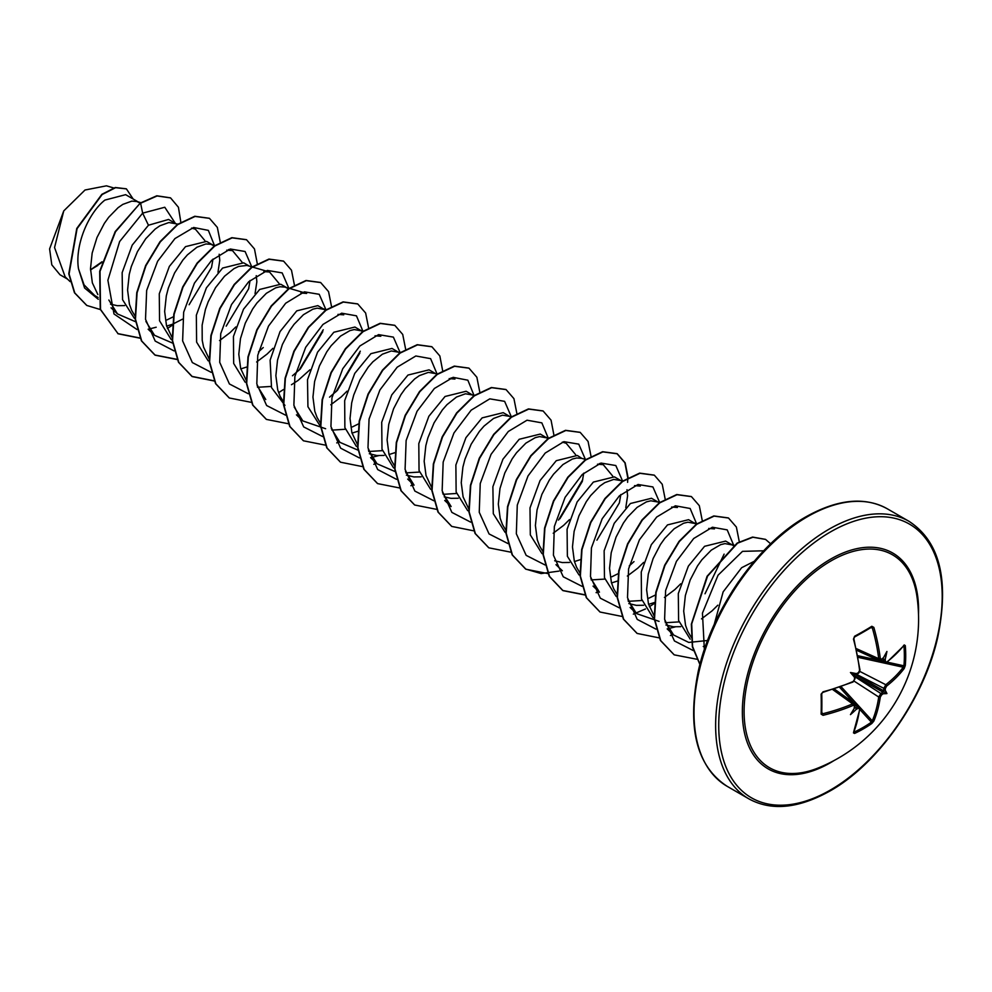 <?xml version="1.0" encoding="UTF-8"?>
<svg xmlns="http://www.w3.org/2000/svg" width="992" height="992" viewBox="0 0 992 992"><rect width="100%" height="100%" fill="white"/><g stroke="black" fill="none" stroke-linecap="round" stroke-linejoin="round"><path stroke-width="1.49" d="M856.592 649.81L879.544 660.126L878.714 658.676A158.77 94.042 -121.3 0 0 872.29 627.775L871.398 627.242A1.091 0.694 -121.8 0 0 871.633 627.167L871.633 627.167A1.091 0.694 -121.8 0 0 871.832 626.287L873.828 627.378A159.861 94.686 58.7 0 1 880.288 658.49L881.64 659.271A160.01 83.973 -4.2 0 0 883.227 658.142A117.515 19.852 -57.8 0 0 886.922 651.459A117.515 115.742 -47.6 0 1 885.199 659.283A160.01 100.08 55.5 0 1 885.422 661.441L886.65 662.16A1.091 0.719 52.2 0 1 886.451 662.73L904.109 645.432A1.091 0.818 38 0 1 903.65 645.68M886.65 662.16A159.861 89.85 -1.3 0 0 904.233 644.924L905.287 645.594A159.799 123.368 30.8 0 1 905.721 655.662A159.799 123.368 30.8 0 1 905.287 665.545A1.091 0.645 -174.8 0 1 903.923 665.818A158.708 122.524 -149.2 0 0 904.369 656.01A158.708 122.524 -149.2 0 0 903.923 646.015L903.675 645.966M817.743 768.143L817.743 768.143A122.934 70.978 -60 0 1 744.347 703.638A122.934 70.978 -60 0 1 831.011 560.902A122.934 70.978 -60 0 1 916.93 596.366L916.93 596.366A160.208 160.208 0 0 1 817.743 768.143M905.287 665.545L904.233 668.447A159.861 94.674 -178.7 0 1 886.65 686.067L885.422 688.336A160.01 100.08 55.5 0 1 885.199 690.283A117.515 51.497 -8.2 0 1 886.922 693.557A117.515 51.497 -111.8 0 1 883.227 693.706A160.01 100.08 -175.5 0 1 881.64 694.871L880.288 697.078A159.861 94.686 58.7 0 1 873.828 721.11L871.832 723.478A159.799 123.368 -150.8 0 1 863.499 728.798A159.799 123.368 -150.8 0 1 854.571 733.448L853.467 732.877A1.091 0.818 22 0 0 853.827 732.505L853.827 732.505A1.091 0.818 22 0 0 853.814 731.984M853.467 732.877A159.861 89.85 -118.7 0 0 859.593 709.032L857.745 706.862L859.295 706.788L834.334 689.018M858.353 708.325A160.01 100.08 -175.5 0 1 856.381 709.218A117.515 115.742 -72.4 0 1 850.466 714.612A117.515 19.852 -62.2 0 0 854.397 708.077A160.01 83.973 -115.8 0 0 854.583 706.143L853.232 705.362A159.861 94.674 -178.7 0 1 823.062 715.319L821.116 714.128A159.799 42.482 -101.2 0 0 821.116 694.189L823.062 691.796A159.861 89.85 -1.3 0 0 853.232 681.454L854.583 679.247A160.01 83.973 -115.8 0 0 854.397 677.065A117.515 44.392 -109.7 0 1 850.466 672.514A117.515 44.392 -10.3 0 1 856.381 673.642A160.01 83.973 -4.2 0 0 858.353 672.712L859.593 670.443A159.861 89.85 -118.7 0 0 853.467 639.133L854.571 636.256A159.799 42.47 -18.8 0 0 863.499 631.272A159.799 42.47 -18.8 0 0 871.832 626.287M754.18 561.336L741.644 567.709L723.143 591.864L714.19 624.588M738.507 581.746L732.158 591.344M138.074 201.86L125.637 194.668L104.904 200.086C88.821 212.648 74.685 244.64 78.492 268.795L84.06 284.878L94.736 295.566L98.084 297.488M140.17 203.149L136.871 201.5L131.787 201.128L122.822 204.389L118.073 207.688L108.686 217.298L104.346 223.398L96.993 237.497L92.169 253.059L90.508 268.646L92.355 282.856L97.861 294.574M110.546 304.197L117.316 305.697L124.57 305.598M175.15 223.262L168.566 219.455L148.453 225.234L132.209 245.136L122.152 272.651L122.549 299.658L134.317 318.246M178.312 224.192L168.863 222.53L159.898 225.792L155.136 229.09L145.762 238.7L137.479 251.584L131.291 266.588L129.233 274.462L127.584 290.048L129.431 304.259L131.688 310.422L135.259 316.423M166.631 326.095L172.323 324.297M172.67 324.161L182.466 319.188M212.226 244.664L206.609 241.416L185.529 246.636L169.347 266.426L159.278 293.793L159.551 320.776L171.132 339.45M214.594 246.165L211.023 244.305L205.939 243.945L196.974 247.194L187.451 254.832L182.838 260.115L174.555 272.998L168.367 287.99L166.309 295.864L164.647 311.451L166.507 325.661L172.013 337.392M249.302 266.067L243.672 262.818L222.605 268.051L206.41 287.841L196.342 315.196L196.614 342.128L208.159 360.815M263.822 271.572L269.576 272.031L246.946 265.447L238.675 266.402L234.05 268.596L224.527 276.235L215.562 287.618L208.221 301.717L205.443 309.392L202.132 325.153L202.207 340.219L203.583 347.064L209.089 358.794M240.783 368.9L246.475 367.102M286.378 287.469L280.748 284.233L259.681 289.453L243.524 309.182L233.442 336.499L233.666 363.432L245.136 382.156M257.498 387.277L271.163 386.446M288.474 288.771L285.175 287.122L280.091 286.75L275.739 287.804L266.364 293.31L256.99 302.92L252.638 309.02L245.297 323.119L240.461 338.681L238.799 354.268L240.659 368.466L246.165 380.196M325.55 310.174L317.824 305.635L296.757 310.856L280.029 331.613L270.122 360.17L271.523 387.612L284.952 405.381M324.508 309.492L317.167 308.152L312.815 309.206L303.44 314.712L294.054 324.322L289.714 330.423L282.373 344.522L277.537 360.084L275.875 375.67L277.723 389.868L279.992 396.044L283.563 402.033M362.626 331.576L354.9 327.038L333.833 332.258L317.564 352.185L307.508 379.725L307.929 406.72L319.746 425.308M331.911 430.131L345.315 429.263M361.584 330.894L354.243 329.555L349.891 330.621L340.516 336.114L331.13 345.724L326.79 351.825L319.436 365.924L314.613 381.486L312.951 397.073L314.799 411.283L317.056 417.446L320.639 423.448M351.999 433.12L357.703 431.322M397.594 351.689L391.976 348.44L370.909 353.66L354.752 373.401L344.67 400.694L344.869 427.626L356.351 446.363M368.714 451.496L382.391 450.653M400.371 352.507L391.307 350.97L382.354 354.218L372.831 361.857L368.206 367.139L359.922 380.023L353.735 395.014L351.689 402.888L350.027 418.475L351.875 432.686L357.393 444.416M369.309 453.741L376.836 455.526L384.09 455.427M389.075 454.522L394.766 452.724M434.67 373.091L429.052 369.842L407.972 375.063L391.766 394.89L381.709 422.27L381.994 449.202L393.588 467.889M405.79 472.899L419.467 472.068M437.447 373.91L428.383 372.372L419.418 375.621L414.668 378.932L405.282 388.542L400.942 394.642L393.588 408.741L388.765 424.291L387.103 439.89L388.951 454.088L391.208 460.263L394.779 466.252M406.373 475.143L413.912 476.929L421.166 476.842M473.841 395.796L466.128 391.257L445.048 396.478L428.879 416.243L418.798 443.598L419.046 470.53L430.578 489.23M443.126 494.338L456.543 493.47M474.511 395.312L465.459 393.774L456.494 397.036L446.983 404.662L442.358 409.944L434.074 422.828L427.887 437.832L425.828 445.693L424.167 461.292L426.027 475.49L431.532 487.221M444.218 496.843L450.988 498.344L458.242 498.244M508.822 415.896L503.204 412.66L482.124 417.88L465.93 437.683L455.874 465L456.134 491.97L467.691 510.669M511.587 416.714L502.535 415.177L493.57 418.438L484.046 426.076L479.434 431.346L471.15 444.23L464.963 459.234L462.904 467.108L461.243 482.695L463.103 496.893L468.608 508.623M548.266 438.811L540.268 434.062L519.2 439.282L502.932 459.209L492.888 486.7L493.297 513.695L505.064 532.295M546.952 437.918L539.611 436.579L535.271 437.646L525.884 443.139L516.51 452.749L512.157 458.85L504.816 472.948L499.98 488.51L498.319 504.097L500.179 518.308L502.436 524.47L506.007 530.46M586.136 459.643L581.771 458.354L577.344 455.464L556.276 460.685L540.07 480.525L530.001 507.916L530.311 534.899L541.954 553.561M581.771 458.354L576.687 457.982L572.334 459.048L562.96 464.541L553.586 474.151L549.233 480.252L541.892 494.363L537.056 509.913L535.395 525.5L537.255 539.71L539.512 545.873L543.083 551.874M554.677 560.765L562.216 562.551L569.47 562.452M574.442 561.546L580.481 559.612M620.037 480.116L614.42 476.867L593.352 482.087L577.133 501.927L567.077 529.294L567.374 556.264L579.006 574.938M591.17 579.911L604.835 579.092M622.815 480.934L613.763 479.396L604.798 482.645L600.036 485.956L590.649 495.566L586.309 501.654L578.968 515.766L574.132 531.315L572.471 546.902L574.318 561.112L576.588 567.288L580.159 573.277M611.518 582.949L617.557 581.014M657.113 501.518L651.496 498.269L630.428 503.502L614.209 523.342L604.14 550.783L604.475 577.753L616.131 596.39M628.246 601.326L641.911 600.495M659.891 502.336L650.826 500.799L646.486 501.853L637.112 507.358L627.725 516.968L623.385 523.069L616.032 537.168L611.208 552.718L609.547 568.317L611.394 582.515L613.651 588.69L617.235 594.679M628.829 603.582L636.356 605.356L643.61 605.269M648.594 604.351L654.298 602.553M696.285 524.222L688.572 519.684L667.504 524.904L651.335 544.658L641.254 571.987L641.489 598.945L653.009 617.644M665.31 622.728L678.987 621.897M695.256 523.54L687.902 522.201L683.562 523.255L674.188 528.761L664.801 538.371L660.461 544.472L653.108 558.57L648.284 574.132L646.623 589.719L648.47 603.917L653.988 615.648M665.905 624.985L673.432 626.77L680.686 626.671M733.361 545.625L725.648 541.086L704.568 546.307L688.361 566.122L678.305 593.538L678.602 620.496L690.221 639.146M732.332 544.943L724.978 543.604L720.638 544.658L711.252 550.163L701.877 559.773L697.537 565.874L690.184 579.973L685.36 595.535L683.699 611.122L685.546 625.332L687.803 631.495L691.374 637.484M703.266 646.499L705.188 647.144M90.52 269.973L101.792 262.458M166.991 319.895L173.34 316.783M189.112 304.73L211.544 267.431L212.982 259.098M217.98 272.242L219.778 260.363L219.17 254.25M226.188 326.145L248.62 288.833L250.058 280.5M219.542 340.591L230.032 332.655L235.836 326.938M255.056 293.644L256.854 281.765L256.246 275.664M258.528 351.862L263.252 347.547M256.618 361.993L267.108 354.057L272.912 348.341M292.466 375.77L300.328 368.95L322.772 331.65M291.462 384.735L297.984 380.494L309.975 369.756M329.542 397.172L337.404 390.352L359.848 353.053M330.77 404.81L341.26 396.874L347.051 391.158M352.371 426.92L358.707 423.807M399.689 352.991L398.66 352.296M559.86 518.779L582.292 481.492L583.73 473.134M553.214 533.237L563.704 525.301L569.495 519.585M596.924 540.181L619.368 502.894L620.806 494.549M625.791 507.693L627.601 495.814L626.994 489.701M611.89 576.749L618.227 573.636M629.263 565.911L634 561.596M627.353 576.042L637.856 568.106L643.647 562.39M648.966 598.151L655.303 595.051M664.429 597.444L674.932 589.521L680.723 583.792M701.505 618.859L712.008 610.923L717.811 605.194M101.99 261.789L91.896 268.857M67.456 279.062L59.979 274.747L51.795 264.827L49.6 248.893L63.748 210.912L85.027 190.005L106.454 185.826L113.646 187.934M63.748 210.912L54.548 247.541L65.174 276.88L70.147 281.629M148.453 225.234L142.65 213.144L164.784 207.254L175.299 223.299M98.27 299.286L84.593 288.015L78.492 268.795M136.983 329.505L113.993 313.968L107.892 280.252L119.635 241.552L142.65 213.144L140.616 203.236L157.12 195.957L170.574 197.916L178.436 207.278L180.879 222.468M100.316 309.541L86.837 305.462L74.772 292.938L69.08 274.003L77.078 228.631L102.164 194.506L115.593 187.686L126.418 188.889L133.164 199.02M140.306 203.05L115.184 231.595L99.696 271.238L100.242 309.281L118.11 333.783L100.539 309.467L100.006 271.411L115.494 231.768L140.306 203.05L156.81 195.784L170.426 197.83M86.676 305.375L74.462 292.764L68.77 273.817L76.768 228.458L101.866 194.32L115.283 187.513L126.269 188.802M97.786 265.484L90.52 269.812M707.594 640.497L688.758 642.432L673.58 634.979L664.962 621.116M708.71 528.438L714.476 528.885M724.11 554.131L705.014 593.774M659.072 621.376L636.504 613.577L627.886 599.701M671.634 507.036L677.4 507.482M593.042 586.098L599.441 592.174L590.81 578.299M634.558 485.621L640.324 486.08M597.494 464.219L603.248 464.665L612.709 476.086M562.315 442.134L566.172 443.263L575.633 454.671M444.738 500.464L451.137 506.552L442.519 492.689M407.687 479.074L414.061 485.15L405.43 471.262M449.19 378.597L454.956 379.056L451.087 377.915M394.99 471.522L376.985 463.748L368.367 449.872M357.914 450.12L339.909 442.345L331.291 428.457M375.038 335.792L380.804 336.238M325.624 428.73L302.845 420.93L294.215 407.055M337.974 314.39L343.728 314.836M265.769 399.528L257.139 385.665M300.886 292.987L306.652 293.434L289.54 288.399M269.576 272.031L279.037 283.439M226.746 250.17L232.5 250.616L241.961 262.037M172.546 343.096L154.541 335.321L145.923 321.445M191.568 228.086L195.424 229.214L204.885 240.622M135.47 321.693L117.465 313.918L108.847 300.03M148.155 329.245L156.19 327.224M214.706 246.09L208.357 230.38L193.651 227.49L174.952 238.564L157.616 261.268L146.667 290.433L145.514 319.275L155.211 341.087L174.059 350.908M251.732 266.786L245.098 251.497L230.268 249.004L211.618 260.338L194.444 283.129L183.656 312.22L182.627 340.901L192.336 362.564L211.135 372.31M288.808 288.188L282.174 272.899L267.344 270.419L248.694 281.74L231.52 304.544L220.732 333.634L219.703 362.303L229.412 383.966L248.211 393.712M299.038 370.19L323.231 329.766M325.884 309.591L319.226 294.302L304.37 291.834L285.684 303.23L268.497 326.108L257.759 355.26L256.816 383.954L266.65 405.542L285.56 415.152M336.077 391.629L360.294 351.18M362.985 331.316L356.45 315.828L341.645 313.187L322.946 324.458L305.685 347.299L294.872 376.489L293.88 405.257L303.701 426.92L322.623 436.554M400.036 352.408L393.39 337.119L378.572 334.626L359.922 345.96L342.736 368.751L331.948 397.842L330.931 426.523L340.64 448.173L359.426 457.932M370.599 457.672L378.634 455.65M437.125 374.133L430.615 358.658L415.846 355.979L397.184 367.189L379.924 389.943L369.061 419.07L367.982 447.826L377.679 469.551L396.502 479.334M474.226 395.92L467.852 380.196L453.108 377.344L434.384 388.48L417.049 411.271L406.137 440.498L405.083 469.352L414.879 491.09L433.851 500.774M511.252 416.615L504.618 401.338L489.788 398.846L471.15 410.18L453.964 432.971L443.176 462.061L442.147 490.73L451.868 512.393L470.654 522.139M548.353 438.34L541.83 422.852L527.025 420.211L508.313 431.483L491.065 454.324L480.24 483.513L479.248 512.281L489.068 533.944L508.003 543.579M558.521 520.068L582.738 479.62M585.404 459.432L578.745 444.131L563.89 441.663L545.203 453.059L528.017 475.937L517.278 505.102L516.336 533.783L526.169 555.371L545.079 564.981M622.48 480.835L615.821 465.533L600.966 463.066L582.279 474.474L565.093 497.352L554.354 526.504L553.412 555.185L563.245 576.786L582.155 586.396M659.556 502.237L652.897 486.936L638.042 484.48L619.355 495.876L602.169 518.754L591.43 547.906L590.488 576.588L600.321 598.188L619.219 607.798M696.657 523.962L690.134 508.487L675.366 505.808L656.704 517.03L639.443 539.784L628.581 568.9L627.502 597.655L637.211 619.38L656.022 629.164M667.194 628.903L675.23 626.894M733.72 545.364L727.198 529.877L712.392 527.236L693.693 538.507L676.445 561.336L665.62 590.525L664.615 619.281L674.424 640.956L693.346 650.603M763.679 550.796L742.512 551.354L718.047 575.211L702.448 613.118L704.37 649.574M118.11 333.783L140.07 338.198M167.388 328.464L172.236 325.302M220.249 242.135L217.347 227.404L209.473 218.352L195.089 216.442L177.692 224.638L160.307 241.874L145.923 265.744L137.07 292.814L135.47 319.176L141.707 341L155.186 355.186L177.37 359.575M257.325 263.884L254.473 248.93L246.549 239.754L232.153 237.857L214.768 246.041L197.383 263.277L182.987 287.159L174.146 314.228L172.546 340.578L178.783 362.415L192.262 376.588L214.222 381.002M294.401 284.94L291.487 270.208L283.613 261.156L269.229 259.259L251.844 267.443L234.447 284.692L220.063 308.562L211.222 335.631L209.622 361.993L215.859 383.817L229.338 397.99L251.522 402.392M278.616 392.671L283.452 389.521M331.477 306.342L328.563 291.623L320.689 282.571L306.305 280.662L288.92 288.846L271.523 306.094L257.139 329.964L248.298 357.033L246.698 383.396L252.935 405.22L266.414 419.405L288.598 423.795M368.553 327.744L365.639 313.026L357.765 303.974L343.381 302.064L325.996 310.26L308.599 327.496L294.215 351.366L285.374 378.436L283.774 404.798L290.011 426.622L303.49 440.808L325.661 445.197M336.734 442.891L339.5 441.948M405.629 349.159L402.715 334.428L394.841 325.376L380.457 323.466L363.072 331.663L345.675 348.899L331.291 372.769L322.45 399.838L320.838 426.188L327.075 448.024L340.554 462.21L362.526 466.624M373.81 464.306L376.576 463.351M442.705 370.909L439.84 355.954L431.917 346.778L417.533 344.869L400.148 353.065L382.751 370.301L368.367 394.171L359.526 421.24L357.914 447.603L364.151 469.427L377.63 483.612L399.813 488.002M410.874 485.708L413.652 484.753M479.768 391.964L476.867 377.245L468.993 368.181L454.609 366.284L437.224 374.468L419.827 391.704L405.443 415.574L396.602 442.655L394.99 469.005L401.227 490.829L414.706 505.015L436.889 509.404M516.844 413.366L513.93 398.648L506.069 389.596L491.672 387.686L474.288 395.87L456.903 413.118L442.519 436.988L433.665 464.058L432.066 490.42L438.303 512.244L451.782 526.43L473.742 530.832M553.92 435.128L551.068 420.174L543.132 410.998L528.748 409.088L511.364 417.285L493.979 434.521L479.582 458.391L470.741 485.472L469.142 511.822L475.379 533.646L488.858 547.832L511.041 552.222M590.996 456.184L588.082 441.452L580.208 432.4L565.824 430.491L548.44 438.687L531.055 455.923L516.658 479.793L507.817 506.875L506.218 533.225L512.455 555.049L525.934 569.234L548.117 573.624M628.072 477.586L625.158 462.855L617.284 453.803L602.9 451.893L585.516 460.09L568.131 477.326L553.734 501.196L544.893 528.265L543.294 554.627L549.531 576.451L563.01 590.637L585.181 595.026M596.254 592.732L599.019 591.778M665.148 498.988L662.234 484.257L654.36 475.205L639.976 473.308L622.592 481.492L605.207 498.728L590.81 522.598L581.969 549.667L580.37 576.03L586.594 597.854L600.073 612.039L622.046 616.454M633.33 614.135L645.457 608.952M649.363 606.72L654.546 603.322M702.224 520.391L699.31 505.672L691.436 496.62L677.052 494.71L659.668 502.894L642.283 520.13L627.886 544L619.045 571.07L617.433 597.432L623.67 619.256L637.149 633.442L659.122 637.856M670.406 635.537L673.171 634.595M739.3 541.793L736.386 527.074L728.512 518.022L714.128 516.113L696.744 524.297L679.346 541.545L664.962 565.415L656.121 592.484L654.509 618.834L660.746 640.671L674.225 654.856L696.706 659.209M770.635 543.814L765.588 539.425L752.903 537.242L737.577 543.17L707.556 576.154L691.697 623.881L692.577 646.486L699.968 664.342M117.8 333.597L139.984 337.999M209.312 218.265L194.779 216.268L177.394 224.452L159.997 241.701L145.613 265.571L136.772 292.64L135.16 318.99L141.397 340.826L154.876 355.012L177.283 359.377M246.388 239.667L231.843 237.671L214.458 245.867L197.073 263.103L182.689 286.973L173.836 314.042L172.236 340.405L178.473 362.229L191.952 376.414L214.136 380.804M283.464 261.07L268.919 259.073L251.534 267.27L234.149 284.506L219.753 308.388L210.912 335.457L209.312 361.807L215.549 383.631L229.189 397.904M320.54 282.472L305.995 280.488L288.61 288.672L271.213 305.92L256.829 329.79L247.988 356.86L246.388 383.21L252.625 405.046L266.253 419.306M357.616 303.887L343.071 301.89L325.686 310.074L308.301 327.323L293.905 351.193L285.064 378.262L283.464 404.612L289.701 426.436L303.329 440.708M394.692 325.289L380.147 323.293L362.762 331.477L345.377 348.713L330.981 372.595L322.14 399.664L320.54 426.014L326.765 447.838L340.405 462.123M431.768 346.692L417.223 344.695L399.838 352.879L382.453 370.128L368.057 393.998L359.216 421.067L357.604 447.417L363.841 469.253L377.481 483.526M468.844 368.094L454.299 366.098L436.914 374.294L419.517 391.53L405.133 415.4L396.292 442.469L394.68 468.832L400.917 490.656L414.557 504.928M505.908 389.496L491.362 387.512L473.978 395.696L456.593 412.932L442.209 436.815L433.355 463.884L431.756 490.234L437.993 512.07L451.633 526.33M542.984 410.911L528.438 408.915L511.054 417.099L493.669 434.347L479.272 458.217L470.431 485.286L468.832 511.636L475.069 533.473L488.709 547.745M580.06 432.314L565.514 430.317L548.13 438.501L530.745 455.75L516.348 479.62L507.507 506.689L505.908 533.051L512.145 554.875L525.624 569.048L541.124 573.574L559.042 571.094M627.601 482.335L627.762 478.107M627.762 477.76L624.91 462.805L616.974 453.629L602.59 451.72L585.206 459.904L567.821 477.152L553.424 501.022L544.583 528.091L542.984 554.441L549.221 576.278L562.7 590.463L585.094 594.828M596.118 592.497L598.808 591.567M654.212 475.118L639.666 473.122L622.282 481.306L604.897 498.554L590.5 522.424L581.659 549.494L580.06 575.844L586.297 597.68L599.924 611.952M691.288 496.533L676.742 494.524L659.358 502.721L641.973 519.957L627.576 543.827L618.735 570.896L617.136 597.246L623.36 619.082L637 633.355M728.364 517.936L713.818 515.939L696.434 524.123L679.036 541.359L664.652 565.229L655.811 592.311L654.199 618.661L660.436 640.485L674.076 654.757M765.427 539.338L752.556 537.069L737.168 543.058L707.085 576.253L691.35 624.154L692.366 646.747L699.918 664.528M856.691 650.293L884.566 663.028L883.847 661.639A158.918 99.398 -124.5 0 0 883.612 659.271L882.632 658.204M855.575 674.3L854.149 674.647L854.558 676.036M854.149 707.532L855.575 707.842A158.918 99.398 4.5 0 0 857.745 706.862L854.943 704.878M880.288 697.078A1.091 0.719 -171.8 0 1 878.714 697.004L880.871 693.507A158.918 99.398 4.5 0 0 882.607 692.23L883.612 690.494A158.918 99.398 -124.5 0 0 883.847 688.349L885.794 684.728A158.77 94.029 1.3 0 0 903.266 667.232L903.923 665.818L887.183 662.148M873.828 627.378L871.398 627.242A158.708 42.185 161.2 0 1 863.474 631.991M821.736 693.83A158.708 42.185 78.8 0 1 821.723 713.285L823.062 715.319M821.723 693.47L821.785 713.521A1.091 0.694 -178.2 0 0 821.723 713.285L822.641 713.781A158.77 94.029 1.3 0 0 852.599 703.886L854.273 703.886L833.863 689.167M871.832 723.478A1.091 0.645 -125.2 0 0 871.398 722.164L872.29 720.874A158.77 94.042 -121.3 0 0 878.714 697.004L853.901 680.983M880.735 660.213L885.422 661.441M904.233 644.924A1.091 0.818 38 0 1 904.109 645.432L903.6 645.507M883.612 659.271L885.199 659.283M905.287 645.594L903.923 646.015M883.227 658.142L882.607 658.688M880.871 659.916A1.091 0.694 -124.9 0 0 881.429 659.891L881.429 659.891A1.091 0.694 -124.9 0 0 881.64 659.271M904.233 668.447A1.091 0.806 -142.8 0 0 903.266 667.232L858.092 657.336M856.319 648.619L878.714 658.676L880.288 658.49M886.65 686.067A1.091 0.719 -128.2 0 0 885.794 684.728L859.804 671.41M885.422 688.336A1.091 0.682 -174.2 0 1 883.847 688.349L856.208 674.188M885.199 690.283L883.612 690.494M854.248 637.137L854.571 636.256M882.607 692.23L883.227 693.706M881.64 694.871A1.091 0.682 -125.8 0 0 880.871 693.507L854.782 676.643M859.692 669.65L859.593 670.443M873.828 721.11A1.091 0.806 -157.2 0 1 872.29 720.874L841.142 686.712M854.571 733.448L854.248 732.059A158.708 122.524 29.2 0 0 871.398 722.164L859.853 709.503M854.769 678.429L854.583 679.247M852.599 681.938L853.232 681.454M859.593 709.032A1.091 0.719 7.8 0 0 859.99 708.573L859.283 706.8M854.881 677.102L855.017 678.751L853.021 682.037L822.901 692.366L821.116 694.189M856.381 709.218L855.575 707.842M821.785 713.583L821.785 713.521A1.091 0.694 -178.2 0 1 821.116 714.128M854.558 707.259L854.397 708.077M854.583 706.143A1.091 0.694 4.9 0 0 855.017 705.647L854.261 703.898M832.697 689.539L852.599 703.886L853.232 705.362M850.466 672.514L854.149 674.647M886.922 693.557L882.632 691.089M834.049 760.554A124.608 71.945 -60 0 1 830.465 762.712A124.608 71.945 -60 0 1 742.351 711.834A124.608 71.945 -60 0 1 830.465 559.215A124.608 71.945 -60 0 1 918.505 614.271M830.465 789.992A158.026 91.239 -60 0 1 718.729 725.474A158.026 91.239 -60 0 1 830.465 531.935A158.026 91.239 -60 0 1 942.202 596.452A158.026 91.239 -60 0 1 830.465 789.992M727.186 786.334L748.811 798.82A160.208 92.492 -60 0 1 724.259 670.443A160.208 92.492 -60 0 1 828.915 529.269A160.208 92.492 -60 0 1 909.019 521.333L887.394 508.846A160.208 92.492 120 0 0 807.29 516.782A160.208 92.492 120 0 0 702.634 657.956A160.208 92.492 120 0 0 727.186 786.334C696.595 766.345 686.935 728.041 698.232 671.41C711.562 609.919 757.727 543.777 806.198 516.671C837.818 499.063 864.875 496.459 887.394 508.846M872.29 627.775L870.654 627.775M863.114 632.189A158.708 42.185 161.2 0 1 854.558 636.976M821.81 712.355L822.641 713.781M853.839 702.906L839.579 687.258M882.669 691.994L854.422 675.688M855.191 674.349L883.438 690.668M857.795 655.712L878.478 660.238M856.642 674.052L858.142 673.332L859.99 669.96L859.109 672.588C860.138 671.1 855.712 677.164 859.99 669.96L853.864 638.712L854.422 637.1L871.683 627.142M748.811 798.82C771.33 811.208 798.386 808.592 830.006 790.984C878.168 764.038 924.085 698.579 937.713 637.397C949.418 580.208 939.846 541.52 909.019 521.333M734.03 545.141L730.062 543.976M673.58 634.979L667.182 628.891M696.967 523.739L692.986 522.573M636.504 613.577L630.118 607.476M562.365 570.772L555.966 564.671M603.248 464.665L599.379 463.537M549.06 438.241L544.695 436.951M376.985 463.748L370.586 457.647M363.295 331.092L359.315 329.927M302.845 420.943L296.447 414.842M326.219 309.69L322.251 308.524M289.143 288.288L285.175 287.122M232.5 250.616L228.644 249.488M215.388 245.594L211.023 244.305M154.541 335.321L148.143 329.22M117.465 313.918L111.067 307.818M140.864 202.678L136.871 201.5M884.566 663.016L886.451 662.73M882.607 659.06L879.544 660.114M853.653 732.034L859.99 708.573M853.021 682.037L855.017 678.751M822.901 692.366C822.021 692.85 822.021 692.85 822.901 692.366M854.881 707.085L855.017 705.647"/></g></svg>
